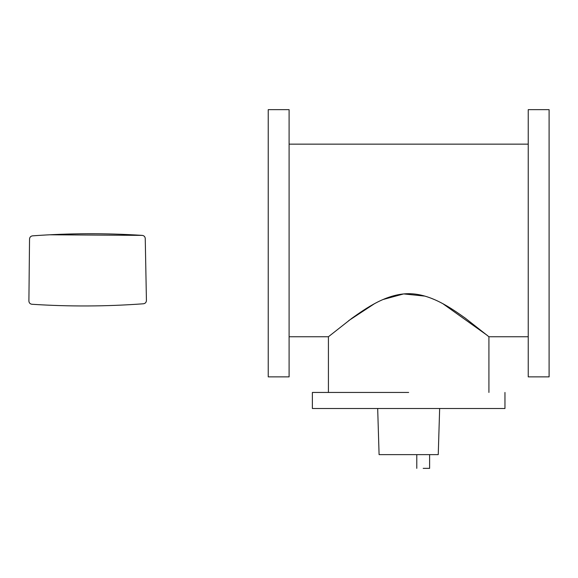 <?xml version="1.0" encoding="UTF-8"?>
<svg xmlns="http://www.w3.org/2000/svg" width="578" height="578" viewBox="0 0 578 578"><rect width="100%" height="100%" fill="white"/><g stroke="black" fill="none" stroke-linecap="round" stroke-linejoin="round"><path stroke-width="0.87" d="M408.668 392.448L312.373 392.448L312.373 408.494L312.373 392.448L408.668 392.448M504.962 408.494L504.962 392.448L504.962 408.494L312.373 408.494L504.962 408.494M377.68 408.494L379.089 454.626L377.68 408.494M438.247 454.626L439.656 408.494L438.247 454.626L379.089 454.626L438.247 454.626M423.197 468.353L429.62 468.353L429.62 454.626L429.62 468.353L423.197 468.353M416.781 454.626L416.781 468.353L416.781 454.626M488.916 392.448L488.916 336.75L488.916 392.448M487.29 335.399L442.958 303.768M434.273 299.52L430.343 297.923M424.953 296.117L403.646 293.92L383.055 299.52M374.378 303.768L348.729 320.609M328.42 336.75L328.42 392.448L328.42 336.75L351.93 318.247C365.975 308.298 386.4 293.718 408.668 293.682C430.935 293.718 451.36 308.298 465.406 318.247L488.916 336.75L528.234 336.75L488.916 336.75L465.413 318.254C451.339 308.284 430.942 293.725 408.668 293.682C386.393 293.725 365.997 308.284 351.923 318.254L328.42 336.75L289.101 336.75L328.42 336.75M528.234 144.153L289.101 144.153L528.234 144.153M289.101 109.647L268.235 109.647L268.235 376.87L289.101 376.87L289.101 109.647L289.101 376.87L268.235 376.87L268.235 109.647L289.101 109.647M549.1 109.647L528.234 109.647L549.1 109.647L549.1 376.87L528.234 376.87L549.1 376.87L549.1 109.647M528.234 376.87L528.234 109.647L528.234 376.87M28.9 301.152C29.102 302.959 30.099 303.992 31.898 304.259C69.093 306.687 106.28 306.521 143.452 303.775C145.251 303.486 146.241 302.446 146.429 300.632L145.244 238.389C145.006 236.633 144.001 235.629 142.246 235.376C105.658 233.028 69.078 233.194 32.505 235.853C30.75 236.12 29.76 237.139 29.536 238.902L28.9 301.152L29.536 238.902C29.774 237.146 30.764 236.135 32.505 235.853C69.078 233.187 105.658 233.028 142.246 235.376C143.994 235.636 144.991 236.64 145.244 238.389L146.429 300.632C146.227 302.431 145.237 303.479 143.452 303.775C106.28 306.521 69.093 306.687 31.898 304.259C30.114 303.985 29.117 302.944 28.9 301.152M49.282 234.805L48.863 234.827M46.832 234.935L46.189 234.971M46.009 234.986L40.431 235.318M49.643 234.791L142.246 235.376M37.144 235.528L35.02 235.672M34.015 235.745L34.839 235.687M46.045 234.979L46.601 234.95M37.223 235.528L37.751 235.492M32.505 235.853C30.764 236.135 29.774 237.146 29.536 238.902"/></g></svg>
